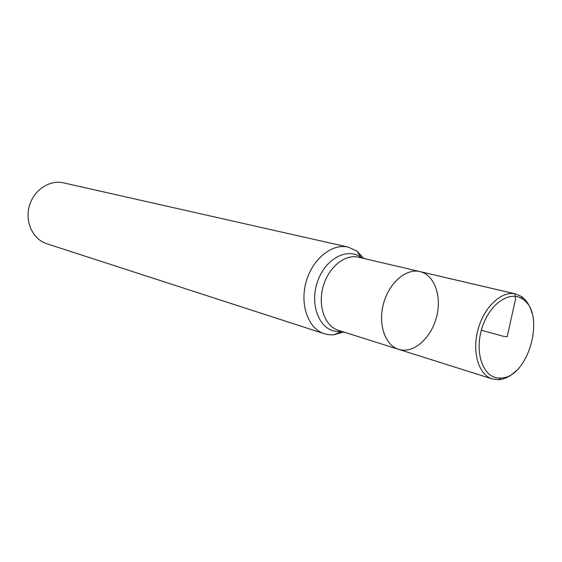 <?xml version="1.0" encoding="UTF-8"?>
<svg xmlns="http://www.w3.org/2000/svg" width="562" height="562" viewBox="0 0 562 562"><rect width="100%" height="100%" fill="white"/><g stroke="black" fill="none" stroke-linecap="round" stroke-linejoin="round"><path stroke-width="0.84" d="M419.126 271.411C405.357 268.622 388.714 283.487 383.403 304.007C377.917 324.492 385.167 345.314 398.591 349.346L401.992 350.077C416.414 351.875 432.382 335.732 436.941 315.465C441.69 295.226 434.075 274.818 419.933 271.579L514.785 293.778L515.628 298.731L507.156 336.828L502.997 336.181L481.346 330.245M343.761 332.023L333.772 334.826L328.686 334.727L324.365 333.765C308.433 328.854 299.644 305.061 306.051 282.138C312.24 259.159 331.938 243.184 348.145 247.097L356.779 250.989L363.937 258.492M348.145 247.097L62.937 182.727C48.971 179.763 33.334 190.581 29.21 206.514C24.918 222.404 33.172 239.475 46.786 243.739L324.365 333.765M516.127 370.787C510.514 376.287 504.683 379.259 498.62 379.708L492.277 378.936L398.591 349.346C385.019 345.279 377.797 324.049 383.565 303.41C389.143 282.721 406.186 268.144 419.933 271.579L358.486 257.22C344.885 253.834 328.299 267.386 323.066 286.81C317.649 306.185 324.998 326.304 338.422 330.337L340.713 331.524L336.238 331.425C319.357 329.648 309.5 304.843 317.389 281.976C324.955 258.991 347.126 247.013 361.057 257.361L361.942 258.028M492.277 378.936C478.634 374.882 471.771 351.96 478.072 329.346C484.191 306.676 501.803 290.47 515.6 293.947L521.445 296.518C526.432 299.996 529.931 305.531 531.947 313.125M498.002 377.987C482.716 376.765 474.377 352.023 481.978 328.082C489.291 304.042 509.65 289.971 522.449 299.04C546.468 313.118 528.603 378.205 500.77 378.05L498.002 377.987M341.808 331.404L333.772 334.826M398.591 349.346L338.422 330.337M358.486 257.22L361.057 257.361L356.779 250.989M515.6 293.947L419.933 271.579M522.449 299.04L521.445 296.518M500.77 378.05L498.62 379.708"/></g></svg>
